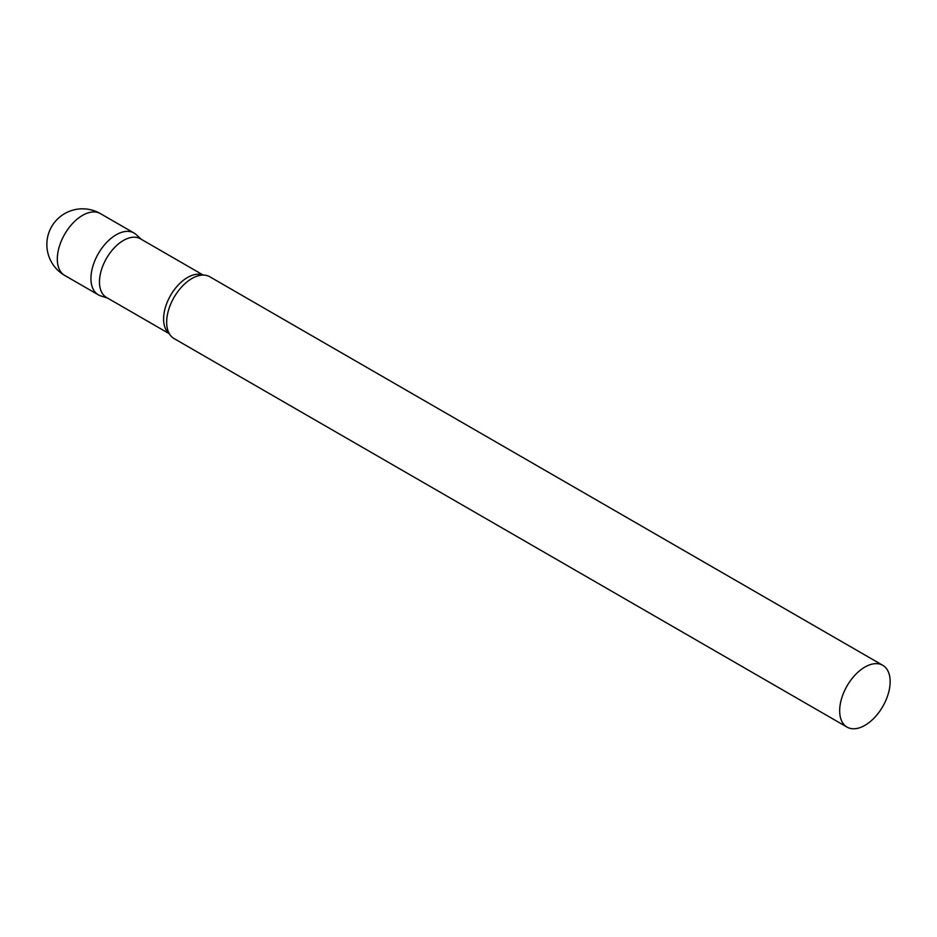 <?xml version="1.0" encoding="UTF-8"?>
<svg xmlns="http://www.w3.org/2000/svg" width="937" height="937" viewBox="0 0 937 937"><rect width="100%" height="100%" fill="white"/><g stroke="black" fill="none" stroke-linecap="round" stroke-linejoin="round"><path stroke-width="1.41" d="M64.7 275.419L98.338 294.839A35.688 20.602 -60 0 1 92.857 266.249A35.688 20.602 -60 0 1 116.176 234.789A35.688 20.602 -60 0 1 134.026 233.02L100.388 213.601A35.688 35.688 0 0 0 46.85 244.51A35.688 35.688 0 0 0 64.7 275.419A35.688 20.602 -60 0 1 57.309 259.08A35.688 20.602 -60 0 1 82.538 215.369A35.688 20.602 -60 0 1 100.388 213.601M203.235 275.068L140.374 238.771A33.884 19.56 120 0 0 114.267 247.86A33.884 19.56 120 0 0 99.474 281.955A33.884 19.56 120 0 0 106.49 297.462L169.351 333.759M141.428 239.392L136.111 234.555A35.688 20.602 120 0 0 108.001 241.09A35.688 20.602 120 0 0 90.936 278.5A35.688 20.602 120 0 0 100.692 295.881L107.544 298.071M882.759 665.305L209.747 276.743A35.688 20.602 120 0 0 199.71 275.431A35.688 20.602 120 0 0 166.669 322.223A35.688 20.602 120 0 0 167.91 330.527A35.688 20.602 120 0 0 174.059 338.562L847.071 727.124A35.688 20.602 120 0 0 874.572 717.555A35.688 20.602 120 0 0 890.15 681.644A35.688 20.602 120 0 0 882.759 665.305A35.688 20.602 120 0 0 855.258 674.863A35.688 20.602 120 0 0 839.669 710.785A35.688 20.602 120 0 0 847.071 727.124M203.001 275.068A33.884 19.56 120 0 0 177.456 285.867A33.884 19.56 120 0 0 163.588 318.967A33.884 19.56 120 0 0 169.234 333.549"/></g></svg>
